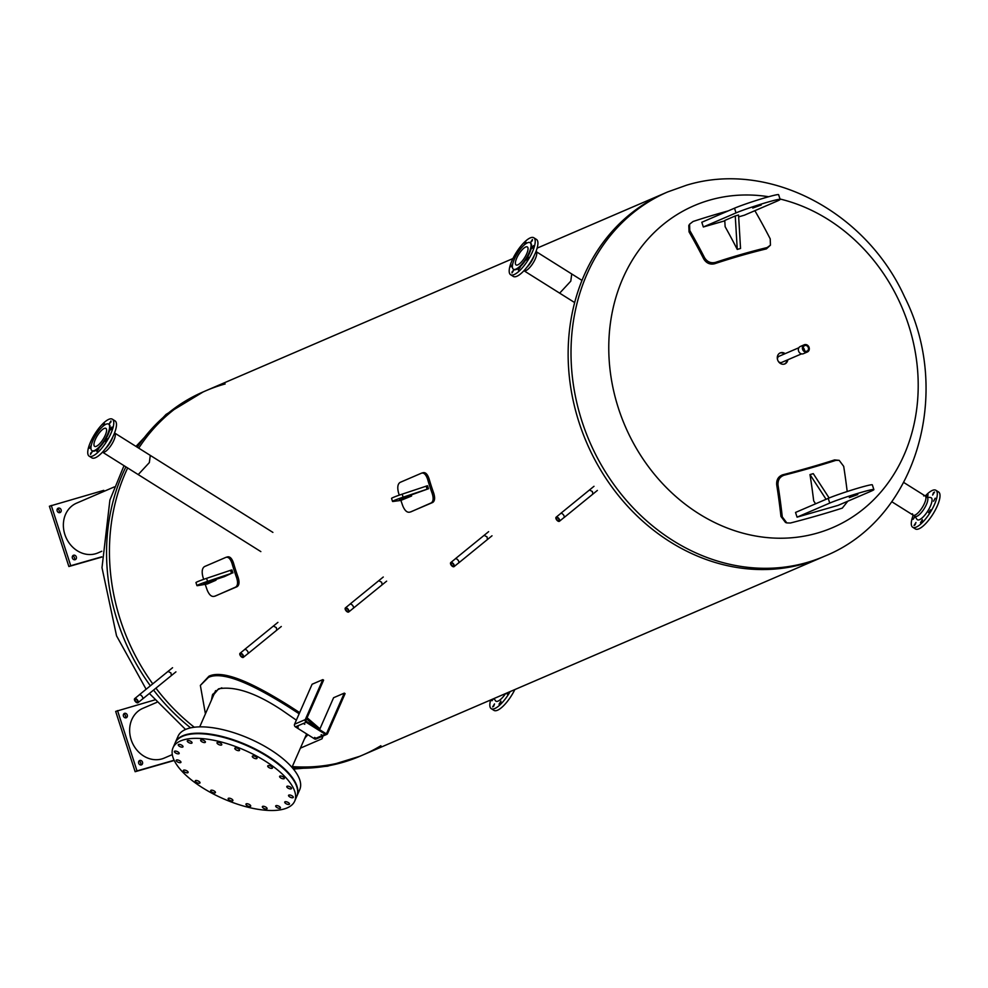 <?xml version="1.0" encoding="UTF-8"?>
<svg xmlns="http://www.w3.org/2000/svg" width="988" height="988" viewBox="0 0 988 988"><rect width="100%" height="100%" fill="white"/><g stroke="black" fill="none" stroke-linecap="round" stroke-linejoin="round"><path stroke-width="1.48" d="M784.546 364.029A5.977 5.138 66.7 0 0 787.053 360.101M784.41 353.963A5.977 5.138 66.7 0 0 779.828 353.087M787.782 359.78A5.977 5.138 -113.3 0 1 784.917 363.893A5.977 5.138 -113.3 0 1 777.605 359.817A5.977 5.138 -113.3 0 1 780.187 352.914A5.977 5.138 -113.3 0 1 785.139 353.642M768.627 196.736A175.247 150.608 66.7 0 0 709.705 200.107A175.247 150.608 66.7 0 0 618.414 408.229A175.247 150.608 66.7 0 0 794.377 537.521A175.247 150.608 66.7 0 0 918.037 377.428A175.247 150.608 66.7 0 0 780.014 199.008M537.114 248.149L664.8 193.179A198.316 170.43 66.7 0 0 579.054 422.432A198.316 170.43 66.7 0 0 821.645 557.491L824.523 556.244C916.827 519.182 953.025 392.15 904.452 296.635C865.859 211.654 769.047 159.908 686.524 185.213L667.69 191.931A198.316 170.43 66.7 0 0 581.932 421.197A198.316 170.43 66.7 0 0 824.523 556.244M380.886 745.718A198.316 170.43 -113.3 0 1 362.942 754.956A198.316 170.43 -113.3 0 1 292.3 766.602A198.316 170.43 66.7 0 0 362.942 754.956L360.064 756.203A198.316 170.43 -113.3 0 1 292.584 768.047M194.303 727.254A198.316 170.43 -113.3 0 1 155.931 688.154A198.316 170.43 66.7 0 0 194.303 727.254M152.745 683.857A198.316 170.43 -113.3 0 1 120.363 619.908A198.316 170.43 -113.3 0 1 127.662 467.954A198.316 170.43 66.7 0 0 120.363 619.908A198.316 170.43 66.7 0 0 152.745 683.857M137.283 447.231A198.316 170.43 -113.3 0 1 203.232 391.89L206.109 390.643A198.316 170.43 66.7 0 0 138.74 448.144A198.316 170.43 -113.3 0 1 206.109 390.643A198.316 170.43 -113.3 0 1 225.153 383.962M484.108 535.335L487.035 536.879L487.479 539.473M378.75 580.697L381.677 582.241L382.121 584.834M273.392 626.059L276.319 627.59L276.764 630.196M589.466 489.986L592.392 491.518L592.837 494.111M168.034 671.42L170.949 672.952L171.393 675.545M571.719 273.96L570.805 281.135L559.665 293.152M150.275 455.394L149.361 462.569L138.221 474.586M214.013 694.28L217.916 689.599L221.806 687.821M306.564 733.862L306.28 734.751M667.69 191.931L664.8 193.179A198.316 170.43 66.7 0 0 579.054 422.432A198.316 170.43 66.7 0 0 821.645 557.491L362.942 754.956M296.351 720.153L281.753 710.039C256.003 692.996 234.971 685.919 218.657 688.797L212.494 694.774L211.395 700.245M307.157 735.578L304.872 737.937M211.914 699.059L212.778 694.181M304.341 739.148L307.367 734.368M299.66 712.607L289.249 705.864C260.783 688.043 225.202 668.431 208.962 676.2L200.354 685.413L208.419 677.435C224.659 669.666 260.276 689.204 288.731 707.038L299.142 713.768M322.483 736.245L322.039 738.789L323.002 736.023M319.951 728.811L307.095 717.757M306.589 718.943L318.494 728.959M322.039 738.789L300.401 748.151M205.418 713.867L200.354 685.413M847.803 501.2L842.307 508.116A400.523 111.36 173.8 0 1 790.425 523.01L786.831 522.924L782.286 516.909A398.596 202.589 -106 0 0 778.025 485.182C777.68 480.168 779.68 476.858 784.015 475.24A398.189 110.705 -6.2 0 0 835.897 460.359L839.183 460.346L843.69 466.348A398.596 202.589 74 0 1 847.198 491.53M839.183 460.346L834.564 459.926A395.793 110.038 173.8 0 1 782.694 474.808C778.359 476.426 776.358 479.748 776.704 484.762A396.2 201.367 74 0 1 780.965 516.477L785.522 522.491L786.831 522.924M873.861 489.566L872.342 484.861A24.786 1.383 162.1 0 0 854.558 489.196A24.786 1.383 162.1 0 0 828.228 498.372L795.538 512.439L797.057 517.156L829.747 503.077A24.786 1.383 -17.9 0 1 856.09 493.914A24.786 1.383 -17.9 0 1 873.861 489.566A24.786 1.383 -17.9 0 1 870.799 491.308L838.096 505.374L797.057 517.156M849.334 497.594L857.794 494.556L849.334 497.594M826.079 499.298L809.987 474.586A400.56 203.59 74 0 1 813.692 500.916L815.582 503.806M809.987 474.586L813.272 473.647L829.13 497.989M689.55 224.239L688.797 225.548L689.031 231.847A396.2 201.367 74 0 1 703.789 259.041C706.42 263.191 709.989 264.772 714.522 263.771A395.793 150.855 -30.1 0 1 766.404 248.877L770.442 245.172L767.157 247.556A398.189 151.769 149.9 0 0 715.287 262.438C710.755 263.438 707.173 261.869 704.555 257.707A398.596 202.589 -106 0 0 689.785 230.525L689.55 224.239L693.045 221.497A400.523 152.646 -30.1 0 1 728.218 210.901M754.807 210.716L755.45 211.679A398.596 202.589 74 0 1 770.22 238.874L770.442 245.172M780.137 199.403L778.618 194.685A24.786 1.383 162.1 0 0 760.846 199.033A24.786 1.383 162.1 0 0 734.504 208.196L701.813 222.263L703.333 226.981L736.023 212.902A24.786 1.383 -17.9 0 1 762.365 203.738A24.786 1.383 -17.9 0 1 780.137 199.403A24.786 1.383 -17.9 0 1 777.074 201.132L744.384 215.199L738.654 216.854M703.333 226.981L724.784 220.83M761.205 205.01L752.745 208.048L761.205 205.01M735.257 215.952L738.542 215.001L740.543 248.482L737.258 249.421L735.257 215.952L724.76 220.46L725.143 226.734A400.56 203.59 74 0 1 737.258 249.421M114.349 486.899L76.558 503.164A27.071 23.267 66.7 0 0 65.541 514.39A27.071 23.267 66.7 0 0 70.654 544.956A27.071 23.267 66.7 0 0 97.973 552.897L101.813 551.242M59.021 512.673A2.384 2.05 66.7 0 0 57.39 508.869M57.23 509.166A2.384 2.05 -113.3 0 1 61.021 509.561A2.384 2.05 -113.3 0 1 57.675 511.858A2.384 2.05 -113.3 0 1 57.23 509.166M74.236 559.776A2.384 2.05 66.7 0 0 72.606 555.972M72.445 556.269A2.384 2.05 -113.3 0 1 76.237 556.664A2.384 2.05 -113.3 0 1 72.89 558.961A2.384 2.05 -113.3 0 1 72.445 556.269M104.111 491.308L103.802 490.344L49.4 506.226L68.876 566.519L101.727 557.096M51.265 505.424L70.741 565.716L68.876 566.519M70.741 565.716L101.727 556.824M156.771 702.357L142.84 708.347A27.071 23.267 66.7 0 0 129.638 730.75A27.071 23.267 66.7 0 0 143.569 755.944A27.071 23.267 66.7 0 0 164.243 758.08L172.283 754.622M125.303 717.856A2.384 2.05 66.7 0 0 123.661 714.052M124.537 717.547A2.384 2.05 -113.3 0 1 124.476 713.361A2.384 2.05 -113.3 0 1 126.353 717.733A2.384 2.05 -113.3 0 1 124.537 717.547M140.506 764.959A2.384 2.05 66.7 0 0 138.876 761.155M139.753 764.65A2.384 2.05 -113.3 0 1 139.691 760.476A2.384 2.05 -113.3 0 1 141.568 764.848A2.384 2.05 -113.3 0 1 139.753 764.65M154.684 699.949L115.67 711.409L135.146 771.702L174.221 760.488M117.535 710.607L137.011 770.899L135.146 771.702M137.011 770.899L174.11 760.254M296.857 796.192A66.431 26.503 -156.3 0 0 296.968 795.945A66.431 26.503 -156.3 0 0 246.778 744.989A66.431 26.503 -156.3 0 0 175.284 742.568A66.431 26.503 -156.3 0 0 175.185 742.828M175.284 742.568L178.062 736.245A66.431 26.503 23.7 0 1 249.544 738.666A66.431 26.503 23.7 0 1 299.747 789.622L296.968 795.945M284.05 778.717A2.581 1.025 23.7 0 1 281.16 778.161A2.581 1.025 23.7 0 1 279.616 776.383A2.581 1.025 23.7 0 1 282.395 776.469A2.581 1.025 23.7 0 1 284.346 778.445A2.581 1.025 23.7 0 1 284.05 778.717M291.225 788.844A2.581 1.025 23.7 0 1 288.335 788.288A2.581 1.025 23.7 0 1 286.804 786.51A2.581 1.025 23.7 0 1 289.57 786.596A2.581 1.025 23.7 0 1 291.522 788.572A2.581 1.025 23.7 0 1 291.225 788.844M292.991 797.687A2.581 1.025 23.7 0 1 290.102 797.131A2.581 1.025 23.7 0 1 288.558 795.352A2.581 1.025 23.7 0 1 291.337 795.439A2.581 1.025 23.7 0 1 293.288 797.415A2.581 1.025 23.7 0 1 292.991 797.687M289.163 804.38A2.581 1.025 23.7 0 1 286.273 803.824A2.581 1.025 23.7 0 1 284.742 802.046A2.581 1.025 23.7 0 1 287.508 802.133A2.581 1.025 23.7 0 1 289.459 804.109A2.581 1.025 23.7 0 1 289.163 804.38M280.135 808.258A2.581 1.025 23.7 0 1 277.245 807.702A2.581 1.025 23.7 0 1 275.701 805.924A2.581 1.025 23.7 0 1 278.48 806.023A2.581 1.025 23.7 0 1 280.431 807.999A2.581 1.025 23.7 0 1 280.135 808.258M266.772 808.962A2.581 1.025 23.7 0 1 263.882 808.406A2.581 1.025 23.7 0 1 262.351 806.628A2.581 1.025 23.7 0 1 265.117 806.727A2.581 1.025 23.7 0 1 267.069 808.703A2.581 1.025 23.7 0 1 266.772 808.962M250.396 806.418A2.581 1.025 23.7 0 1 247.506 805.862A2.581 1.025 23.7 0 1 245.963 804.084A2.581 1.025 23.7 0 1 248.741 804.17A2.581 1.025 23.7 0 1 250.693 806.159A2.581 1.025 23.7 0 1 250.396 806.418M232.6 800.86A2.581 1.025 23.7 0 1 229.71 800.305A2.581 1.025 23.7 0 1 228.166 798.526A2.581 1.025 23.7 0 1 230.945 798.625A2.581 1.025 23.7 0 1 232.896 800.601A2.581 1.025 23.7 0 1 232.6 800.86M215.137 792.845A2.581 1.025 23.7 0 1 212.235 792.29A2.581 1.025 23.7 0 1 210.703 790.511A2.581 1.025 23.7 0 1 213.482 790.61A2.581 1.025 23.7 0 1 215.421 792.586A2.581 1.025 23.7 0 1 215.137 792.845M199.7 783.151A2.581 1.025 23.7 0 1 196.81 782.595A2.581 1.025 23.7 0 1 195.266 780.816A2.581 1.025 23.7 0 1 198.045 780.915A2.581 1.025 23.7 0 1 199.996 782.891A2.581 1.025 23.7 0 1 199.7 783.151M187.819 772.74A2.581 1.025 23.7 0 1 184.917 772.184A2.581 1.025 23.7 0 1 183.385 770.405A2.581 1.025 23.7 0 1 186.152 770.492A2.581 1.025 23.7 0 1 188.103 772.468A2.581 1.025 23.7 0 1 187.819 772.74M180.631 762.613A2.581 1.025 23.7 0 1 177.741 762.057A2.581 1.025 23.7 0 1 176.21 760.278A2.581 1.025 23.7 0 1 178.976 760.365A2.581 1.025 23.7 0 1 180.928 762.341A2.581 1.025 23.7 0 1 180.631 762.613M178.877 753.77A2.581 1.025 23.7 0 1 175.975 753.214A2.581 1.025 23.7 0 1 174.444 751.436A2.581 1.025 23.7 0 1 177.223 751.522A2.581 1.025 23.7 0 1 179.161 753.498A2.581 1.025 23.7 0 1 178.877 753.77M182.694 747.076A2.581 1.025 23.7 0 1 179.804 746.52A2.581 1.025 23.7 0 1 178.272 744.742A2.581 1.025 23.7 0 1 181.039 744.829A2.581 1.025 23.7 0 1 182.99 746.805A2.581 1.025 23.7 0 1 182.694 747.076M191.734 743.186A2.581 1.025 23.7 0 1 188.832 742.63A2.581 1.025 23.7 0 1 187.3 740.852A2.581 1.025 23.7 0 1 190.079 740.938A2.581 1.025 23.7 0 1 192.018 742.914A2.581 1.025 23.7 0 1 191.734 743.186M205.084 742.482A2.581 1.025 23.7 0 1 202.194 741.926A2.581 1.025 23.7 0 1 200.663 740.148A2.581 1.025 23.7 0 1 203.429 740.234A2.581 1.025 23.7 0 1 205.381 742.21A2.581 1.025 23.7 0 1 205.084 742.482M221.473 745.026A2.581 1.025 23.7 0 1 218.57 744.47A2.581 1.025 23.7 0 1 217.039 742.692A2.581 1.025 23.7 0 1 219.818 742.791A2.581 1.025 23.7 0 1 221.757 744.767A2.581 1.025 23.7 0 1 221.473 745.026M239.269 750.584A2.581 1.025 23.7 0 1 236.367 750.028A2.581 1.025 23.7 0 1 234.835 748.249A2.581 1.025 23.7 0 1 237.614 748.348A2.581 1.025 23.7 0 1 239.553 750.324A2.581 1.025 23.7 0 1 239.269 750.584M256.732 758.599A2.581 1.025 23.7 0 1 253.842 758.043A2.581 1.025 23.7 0 1 252.298 756.265A2.581 1.025 23.7 0 1 255.077 756.363A2.581 1.025 23.7 0 1 257.028 758.339A2.581 1.025 23.7 0 1 256.732 758.599M272.169 768.294A2.581 1.025 23.7 0 1 269.267 767.738A2.581 1.025 23.7 0 1 267.736 765.959A2.581 1.025 23.7 0 1 270.514 766.046A2.581 1.025 23.7 0 1 272.453 768.034A2.581 1.025 23.7 0 1 272.169 768.294M287.175 807.9A66.431 26.503 -156.3 0 0 294.708 801.107A66.431 26.503 -156.3 0 0 244.505 750.151A66.431 26.503 -156.3 0 0 173.024 747.743A66.431 26.503 -156.3 0 0 212.605 793.574A66.431 26.503 -156.3 0 0 287.175 807.9M173.024 747.743L175.074 743.075A66.431 26.503 23.7 0 1 246.555 745.495A66.431 26.503 23.7 0 1 296.746 796.452L294.708 801.107M525.826 270.65A11.337 3.631 -57.9 0 0 534.298 260.956A11.337 3.631 -57.9 0 0 536.027 251.545A11.337 3.631 122.1 0 1 535.323 258.844A11.337 3.631 122.1 0 1 523.961 270.737A11.337 3.631 -57.9 0 0 525.826 270.65M512.426 265.611L510.994 266.822L512.747 263.771M512.08 271.836L513.871 269.959L511.969 272.984L512.08 271.836M518.268 270.02L520.281 267.192L518.268 270.02M526.765 260.14L528.37 257.127L526.765 260.14M532.581 247.976L531.507 248.68L533.409 245.654L532.581 247.976M532.322 240.652L530.531 242.529L532.433 239.504L532.322 240.652M524.035 245.185L526.011 242.258L525.69 243.826M516.23 255.361L518.008 252.446M530.284 242.85A15.672 5.014 122.1 0 1 530.531 242.974A15.672 5.014 122.1 0 1 529.556 253.076A15.672 5.014 122.1 0 1 513.871 269.514A15.672 5.014 122.1 0 1 513.637 269.341M529.074 252.78A15.672 5.014 122.1 0 1 513.389 269.205A15.672 5.014 122.1 0 1 514.365 259.103A15.672 5.014 122.1 0 1 530.05 242.678A15.672 5.014 122.1 0 1 529.074 252.78M511.957 260.647A21.81 6.978 122.1 0 1 533.804 237.762A21.81 6.978 122.1 0 1 532.446 251.829A21.81 6.978 122.1 0 1 510.598 274.713A21.81 6.978 122.1 0 1 511.957 260.647M533.804 237.762L536.509 239.467A21.81 6.978 122.1 0 1 535.15 253.533A21.81 6.978 122.1 0 1 513.303 276.418L510.598 274.713M534.224 255.534A11.337 3.631 122.1 0 1 533.409 257.646A11.337 3.631 122.1 0 1 526.777 267.377M526.703 253.793A10.621 3.396 122.1 0 1 516.069 264.932A10.621 3.396 122.1 0 1 516.736 258.09A10.621 3.396 122.1 0 1 527.37 246.951A10.621 3.396 122.1 0 1 526.703 253.793M102.48 452.146L102.517 452.171A11.337 3.631 -57.9 0 0 111.619 444.501A11.337 3.631 -57.9 0 0 114.583 432.979A11.337 3.631 122.1 0 1 113.879 440.278A11.337 3.631 122.1 0 1 102.517 452.171L260.844 551.6M111.138 429.41L110.063 430.113L111.965 427.088L111.138 429.41M110.878 422.086L109.088 423.963L110.989 420.937L110.878 422.086M102.591 426.618L104.567 423.691L104.246 425.26M94.786 436.795L96.565 433.88M90.982 447.045L89.55 448.256L91.304 445.205M90.637 453.27L92.427 451.393L90.526 454.418L90.637 453.27M96.836 451.454L98.837 448.626L96.836 451.454M105.321 441.574L106.926 438.561L105.321 441.574M108.841 424.284A15.672 5.014 122.1 0 1 109.088 424.408A15.672 5.014 122.1 0 1 108.112 434.51A15.672 5.014 122.1 0 1 92.427 450.948A15.672 5.014 122.1 0 1 92.193 450.775M92.921 440.537A15.672 5.014 122.1 0 1 108.606 424.111A15.672 5.014 122.1 0 1 107.63 434.201A15.672 5.014 122.1 0 1 91.946 450.639A15.672 5.014 122.1 0 1 92.921 440.537M111.002 433.263A21.81 6.978 122.1 0 1 89.155 456.147A21.81 6.978 122.1 0 1 90.513 442.081A21.81 6.978 122.1 0 1 112.36 419.196A21.81 6.978 122.1 0 1 111.002 433.263M112.36 419.196L115.065 420.9A21.81 6.978 122.1 0 1 113.706 434.967A21.81 6.978 122.1 0 1 91.859 457.852L89.155 456.147M112.78 436.968A11.337 3.631 122.1 0 1 111.965 439.08A11.337 3.631 122.1 0 1 105.333 448.811M95.293 439.524A10.621 3.396 122.1 0 1 105.926 428.384A10.621 3.396 122.1 0 1 105.259 435.226A10.621 3.396 122.1 0 1 94.626 446.366A10.621 3.396 122.1 0 1 95.293 439.524M912.467 513.785A11.337 3.631 -57.9 0 0 913.171 515.156L915.086 516.366A11.337 3.631 -57.9 0 0 926.435 504.473A11.337 3.631 -57.9 0 0 927.139 497.162L925.225 495.964A11.337 3.631 122.1 0 1 922.273 507.486A11.337 3.631 122.1 0 1 913.171 515.156A11.337 3.631 -57.9 0 0 924.521 503.275A11.337 3.631 -57.9 0 0 925.225 495.964A11.337 3.631 -57.9 0 0 923.681 495.927M926.324 496.655L928.115 494.778L927.3 497.088M933.45 492.728L934.525 492.024L932.623 495.05L933.45 492.728M935.216 498.187L933.598 501.2L935.216 498.187M930.585 509.845L928.572 512.673L930.585 509.845M922.261 520.861L920.483 522.738L922.372 519.713L922.261 520.861M915.135 524.789L914.061 525.505L915.962 522.479L915.135 524.789M915.098 516.563L913.085 519.342L914.913 516.292M913.221 515.193A21.81 6.978 -57.9 0 0 912.69 527.234L915.394 528.938A21.81 6.978 -57.9 0 0 937.242 506.054A21.81 6.978 -57.9 0 0 938.6 491.987L935.895 490.283A21.81 6.978 -57.9 0 0 925.274 495.988M912.69 527.234A21.81 6.978 -57.9 0 0 934.537 504.349A21.81 6.978 -57.9 0 0 935.895 490.283M914.863 516.23L916.963 519.342A12.992 4.15 -57.9 0 0 923.002 517.095A12.992 4.15 -57.9 0 0 930.4 506.14A12.992 4.15 -57.9 0 0 930.634 497.557L926.917 497.026M508.981 692.094L507.128 694.107L507.313 692.81M500.817 702.295L499.039 704.172L500.928 701.147L500.817 702.295M493.691 706.222L492.617 706.939L494.519 703.913L493.691 706.222M493.494 698.763L491.938 700.764L491.814 699.479M490.641 699.986A21.81 6.978 -57.9 0 0 491.246 708.668L493.951 710.372A21.81 6.978 -57.9 0 0 514.834 689.575M491.246 708.668A21.81 6.978 -57.9 0 0 510.154 691.588M494.012 698.528L495.519 700.776A12.992 4.15 -57.9 0 0 505.634 693.527M410.662 511.883L432.707 502.472C434.868 500.99 435.177 497.829 433.658 492.987A198.316 170.43 66.7 0 1 429.15 479.044C427.569 474.277 425.556 472.165 423.086 472.696L421.604 473.129C424.074 472.585 426.1 474.709 427.681 479.464A200.107 171.974 66.7 0 0 432.176 493.407C433.707 498.261 433.386 501.422 431.225 502.892L410.934 511.821M411.193 511.735L409.711 512.154C407.118 512.723 404.821 510.685 402.845 506.041A200.107 171.974 66.7 0 1 400.906 500.41L393.199 501.447A14.277 0.803 -17.9 0 1 392.52 501.41A14.277 0.803 -17.9 0 1 403.129 497.174L428.483 488.739L399.325 499.224L411.601 496.001L400.869 500.41M399.238 495.149A200.107 171.974 66.7 0 1 398.337 492.098C397.225 487.133 397.806 483.898 400.091 482.391L421.604 473.129M428.323 488.764L427.52 485.726L402.153 494.161A14.277 0.803 162.1 0 0 391.557 498.397L392.52 501.41M233.563 563.246C231.982 558.479 229.969 556.368 227.499 556.899L226.017 557.318C228.487 556.787 230.513 558.899 232.094 563.666L233.563 563.246A198.316 170.43 -113.3 0 0 238.071 577.19C239.59 582.031 239.281 585.192 237.12 586.674L215.075 596.085M203.652 579.351A200.107 171.974 -113.3 0 1 202.75 576.3C201.626 571.336 202.219 568.1 204.504 566.581L226.017 557.318M232.094 563.666A200.107 171.974 -113.3 0 0 236.589 577.61C238.12 582.463 237.799 585.625 235.638 587.094L215.347 596.023M215.606 595.937L214.124 596.357C211.531 596.925 209.234 594.887 207.258 590.244A200.107 171.974 -113.3 0 1 205.319 584.612M231.525 573.324L224.338 576.646L203.726 583.426L216.014 580.203L207.344 583.97L197.612 585.649A14.277 0.803 -17.9 0 1 196.933 585.612A14.277 0.803 -17.9 0 1 207.542 581.376L231.525 573.324L230.55 570.298L206.566 578.351A14.277 0.803 162.1 0 0 195.97 582.599L196.933 585.612M232.736 572.954L231.933 569.928L230.55 570.298M139.024 695.107A2.668 1.321 50.8 0 1 139.185 694.91A2.668 1.321 50.8 0 1 142.124 696.429A2.668 1.321 50.8 0 1 142.556 699.035A2.668 1.321 50.8 0 1 142.334 699.158M137.394 702.172A1.853 0.914 50.8 0 1 135.541 701.147A1.853 0.914 50.8 0 1 135.171 699.232A1.853 0.914 50.8 0 1 135.282 699.171A1.853 0.914 50.8 0 1 137.134 700.196A1.853 0.914 50.8 0 1 137.505 702.098A1.853 0.914 50.8 0 1 137.394 702.172M134.837 698.541A2.618 1.297 50.8 0 1 137.456 699.986A2.618 1.297 50.8 0 1 137.987 702.703A2.618 1.297 50.8 0 1 137.838 702.789A2.618 1.297 50.8 0 1 135.22 701.344A2.618 1.297 50.8 0 1 134.689 698.64A2.618 1.297 50.8 0 1 134.837 698.541M134.689 698.64L139.222 694.947A2.618 1.297 50.8 0 1 139.382 694.848A2.618 1.297 50.8 0 1 142 696.293A2.618 1.297 50.8 0 1 142.531 698.998A2.618 1.297 50.8 0 1 142.371 699.096M244.382 649.746A2.668 1.321 50.8 0 1 244.555 649.548A2.668 1.321 50.8 0 1 247.494 651.08A2.668 1.321 50.8 0 1 247.914 653.686A2.668 1.321 50.8 0 1 247.692 653.809M242.752 656.81A1.853 0.914 50.8 0 1 240.911 655.785A1.853 0.914 50.8 0 1 240.529 653.883A1.853 0.914 50.8 0 1 240.64 653.809A1.853 0.914 50.8 0 1 242.492 654.834A1.853 0.914 50.8 0 1 242.863 656.748A1.853 0.914 50.8 0 1 242.752 656.81M240.208 653.192A2.618 1.297 50.8 0 1 242.813 654.636A2.618 1.297 50.8 0 1 243.357 657.341A2.618 1.297 50.8 0 1 243.196 657.44A2.618 1.297 50.8 0 1 240.578 655.983A2.618 1.297 50.8 0 1 240.047 653.278A2.618 1.297 50.8 0 1 240.208 653.192M240.047 653.278L244.579 649.585A2.618 1.297 50.8 0 1 244.74 649.486A2.618 1.297 50.8 0 1 247.358 650.931A2.618 1.297 50.8 0 1 247.889 653.648A2.618 1.297 50.8 0 1 247.729 653.735M349.74 604.384A2.668 1.321 50.8 0 1 349.913 604.187A2.668 1.321 50.8 0 1 352.852 605.718A2.668 1.321 50.8 0 1 353.284 608.324A2.668 1.321 50.8 0 1 353.049 608.447M348.109 611.449A1.853 0.914 50.8 0 1 346.269 610.423A1.853 0.914 50.8 0 1 345.886 608.522A1.853 0.914 50.8 0 1 345.998 608.447A1.853 0.914 50.8 0 1 347.85 609.473A1.853 0.914 50.8 0 1 348.221 611.387A1.853 0.914 50.8 0 1 348.109 611.449M345.565 607.83A2.618 1.297 50.8 0 1 348.184 609.275A2.618 1.297 50.8 0 1 348.715 611.98A2.618 1.297 50.8 0 1 348.554 612.078A2.618 1.297 50.8 0 1 345.936 610.633A2.618 1.297 50.8 0 1 345.405 607.916A2.618 1.297 50.8 0 1 345.565 607.83M345.405 607.916L349.937 604.224A2.618 1.297 50.8 0 1 350.098 604.137A2.618 1.297 50.8 0 1 352.716 605.582A2.618 1.297 50.8 0 1 353.247 608.287A2.618 1.297 50.8 0 1 353.087 608.386M560.468 513.674A2.668 1.321 50.8 0 1 560.628 513.476A2.668 1.321 50.8 0 1 563.568 514.995A2.668 1.321 50.8 0 1 564 517.613A2.668 1.321 50.8 0 1 563.778 517.724M558.838 520.738A1.853 0.914 50.8 0 1 556.985 519.713A1.853 0.914 50.8 0 1 556.615 517.798A1.853 0.914 50.8 0 1 556.726 517.737A1.853 0.914 50.8 0 1 558.566 518.762A1.853 0.914 50.8 0 1 558.949 520.664A1.853 0.914 50.8 0 1 558.838 520.738M556.281 517.107A2.618 1.297 50.8 0 1 558.899 518.564A2.618 1.297 50.8 0 1 559.43 521.269A2.618 1.297 50.8 0 1 559.282 521.355A2.618 1.297 50.8 0 1 556.664 519.91A2.618 1.297 50.8 0 1 556.133 517.206A2.618 1.297 50.8 0 1 556.281 517.107M556.133 517.206L560.665 513.513A2.618 1.297 50.8 0 1 560.826 513.414A2.618 1.297 50.8 0 1 563.444 514.859A2.618 1.297 50.8 0 1 563.975 517.564A2.618 1.297 50.8 0 1 563.815 517.663M455.11 559.023A2.668 1.321 50.8 0 1 455.27 558.825A2.668 1.321 50.8 0 1 458.21 560.357A2.668 1.321 50.8 0 1 458.642 562.962A2.668 1.321 50.8 0 1 458.407 563.086M453.48 566.087A1.853 0.914 50.8 0 1 451.627 565.074A1.853 0.914 50.8 0 1 451.257 563.16A1.853 0.914 50.8 0 1 451.368 563.098A1.853 0.914 50.8 0 1 453.208 564.111A1.853 0.914 50.8 0 1 453.591 566.025A1.853 0.914 50.8 0 1 453.48 566.087M450.923 562.468A2.618 1.297 50.8 0 1 453.541 563.913A2.618 1.297 50.8 0 1 454.072 566.618A2.618 1.297 50.8 0 1 453.912 566.717A2.618 1.297 50.8 0 1 451.294 565.272A2.618 1.297 50.8 0 1 450.763 562.567A2.618 1.297 50.8 0 1 450.923 562.468M488.64 531.655L455.27 558.825A2.618 1.297 50.8 0 1 455.456 558.776A2.618 1.297 50.8 0 1 458.074 560.221A2.618 1.297 50.8 0 1 458.605 562.925A2.618 1.297 50.8 0 1 458.457 563.024M804.22 350.493A2.705 2.322 66.7 0 0 803.182 348.097M777.494 359.434A3.347 2.878 -113.3 0 1 779.087 356.26L798.897 347.727M801.54 353.865L781.73 362.398A3.347 2.878 -113.3 0 1 778.322 361.361M803.195 347.764A3.001 2.581 -113.3 0 1 804.467 350.715M807.295 346.109A3.001 2.581 -113.3 0 1 804.38 350.641A3.001 2.581 -113.3 0 1 807.295 346.109M803.936 351.333A3.915 3.372 -113.3 0 1 807.739 345.417A3.915 3.372 -113.3 0 1 803.936 351.333M807.381 351.975L803.38 353.704A3.915 3.372 -113.3 0 1 800.28 346.504L804.281 344.775M322.125 735.158L321.137 734.64L322.125 735.158M304.773 724.266L303.785 723.747L304.773 724.266M315.604 737.962L314.616 737.443L315.604 737.962M298.252 727.069L297.264 726.551L298.252 727.069M295.424 726.872A1.988 1.704 -113.3 0 1 294.572 724.204L312.097 684.239L322.817 679.62L305.28 719.597A1.988 1.704 66.7 0 0 306.144 722.265L295.424 726.872L314.53 738.863L325.237 734.257A1.988 1.704 66.7 0 0 327.559 733.59L345.084 693.613L344.293 693.119L326.756 733.084A0.988 0.852 -113.3 0 1 325.595 733.417L306.502 721.425A0.988 0.852 66.7 0 1 306.07 720.091L323.607 680.127L322.817 679.62M326.744 734.405L316.037 739.024A1.988 1.704 -113.3 0 1 314.53 738.863M344.293 693.119L333.586 697.726L319.581 729.638M325.237 734.257L306.144 722.265M294.683 769.109L293.745 769.454M294.906 769.109L293.794 769.504M190.635 727.872A198.316 170.43 -113.3 0 1 153.572 690.069M150.374 685.795A198.316 170.43 -113.3 0 1 117.473 621.143A198.316 170.43 -113.3 0 1 125.908 466.855M835.897 460.359L834.564 459.926M784.015 475.24L782.694 474.808M778.025 485.182L776.704 484.762M782.286 516.909L780.965 516.477M828.228 498.372L829.747 503.077M689.785 230.525L689.031 231.847M704.555 257.707L703.789 259.041M715.287 262.438L714.522 263.771M767.157 247.556L766.404 248.877M734.504 208.196L736.023 212.902M431.225 502.892L432.707 502.472M432.176 493.407L433.658 492.987M427.681 479.464L429.15 479.044M403.129 497.174L402.153 494.161M427.112 489.122L426.137 486.108M402.758 498.471L402.548 497.816M410.638 496.211L410.353 495.321M235.638 587.094L237.12 586.674M236.589 577.61L238.071 577.19M206.566 578.351L207.542 581.376M214.767 579.524L215.051 580.413M206.961 582.018L207.171 582.673M294.572 724.204L305.28 719.597M325.781 733.504L326.756 733.084M360.064 756.203L327.547 766.194L293.448 769.084M185.559 729.477L149.386 693.477M146.125 689.254L116.547 635.827L101.999 567.692L109.903 500.052L124.006 465.657M135.986 446.415L166.033 414.417L203.232 391.89M206.109 390.643L512.92 258.56M215.606 690.637L199.712 726.872M306.638 733.911L291.979 767.343M523.924 270.712L574.67 302.575M535.978 251.508L581.994 280.407M114.534 432.942L272.898 532.396M925.225 495.964L903.748 482.477M913.171 515.156L891.769 501.719M427.52 485.726L428.483 488.739M411.292 495.062L411.601 496.001M216.014 580.203L215.705 579.264M232.896 572.941L231.933 569.928M172.554 667.727L139.185 694.91M175.926 671.865L142.556 699.035M137.987 702.703L142.531 698.998M277.912 622.366L244.555 649.548M281.284 626.503L247.914 653.686M243.357 657.341L247.889 653.648M383.27 577.017L349.913 604.187M386.641 581.142L348.715 611.98M593.998 486.294L560.628 513.476M597.37 490.431L564 517.613M559.43 521.269L563.975 517.564M491.999 535.792L458.642 562.962M454.072 566.618L458.605 562.925M450.763 562.567L455.307 558.862"/></g></svg>
